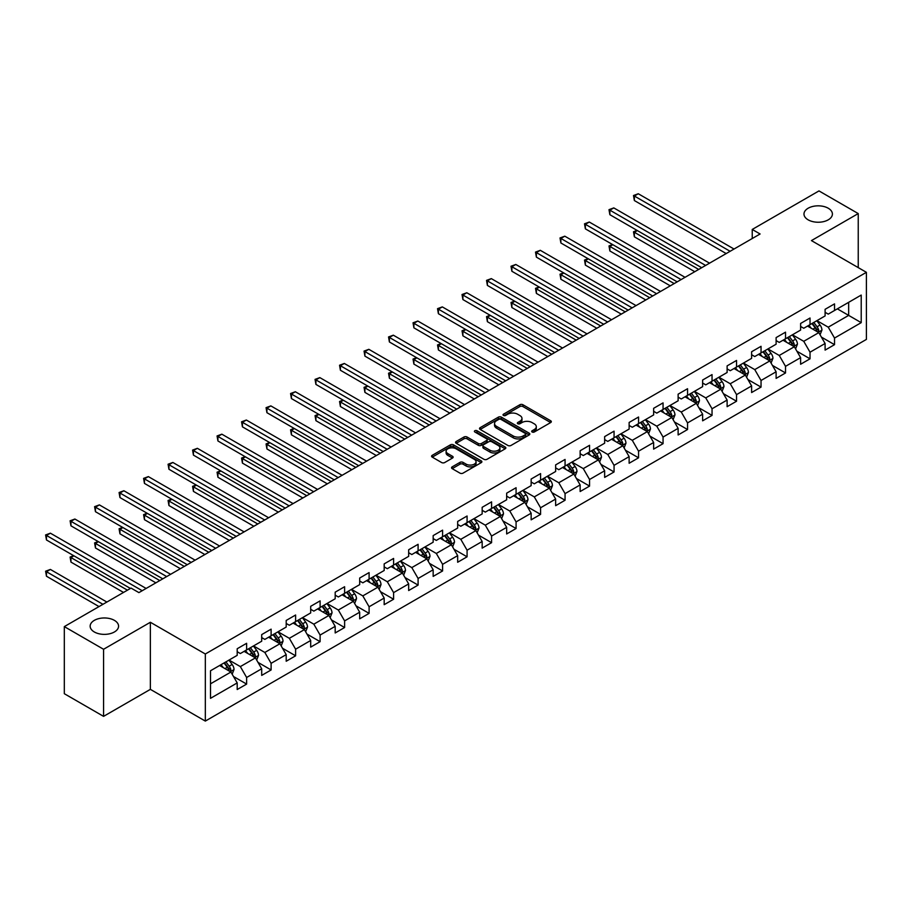 <?xml version="1.0" encoding="UTF-8"?>
<svg xmlns="http://www.w3.org/2000/svg" width="912" height="912" viewBox="0 0 912 912"><rect width="100%" height="100%" fill="white"/><g stroke="black" fill="none" stroke-linecap="round" stroke-linejoin="round"><path stroke-width="1.37" d="M532.141 432.003A1.528 0.878 0 0 0 534.295 432.003L550.677 422.552A2.177 1.254 0 0 0 551.315 421.652A2.177 1.254 0 0 0 550.677 420.763L522.929 404.746A2.177 1.254 0 0 0 519.851 404.746L503.47 414.208A1.528 0.878 0 0 0 503.025 414.823A1.528 0.878 0 0 0 503.47 415.45A1.528 0.878 0 0 0 505.624 415.45L507.745 414.23A6.977 4.024 0 0 1 517.617 414.23L519.92 415.564A6.977 4.024 0 0 1 521.972 418.414A6.977 4.024 0 0 1 519.92 421.253L517.799 422.484A1.528 0.878 0 0 0 517.355 423.1A1.528 0.878 0 0 0 517.799 423.727A1.528 0.878 0 0 0 519.965 423.727L522.086 422.507A6.977 4.024 0 0 1 531.947 422.507L534.261 423.841A6.977 4.024 0 0 1 536.302 426.679A6.977 4.024 0 0 1 534.261 429.529L532.141 430.76A1.528 0.878 0 0 0 531.696 431.376A1.528 0.878 0 0 0 532.141 432.003L532.141 430.76M114.41 620.365A14.216 8.208 0 0 0 98.918 618.587A14.216 8.208 0 0 0 90.151 626.168A14.216 8.208 0 0 0 94.312 631.97A14.216 8.208 0 0 0 109.793 633.749A14.216 8.208 0 0 0 118.571 626.168A14.216 8.208 0 0 0 114.41 620.365M828.244 208.232A14.216 8.208 0 0 0 812.752 206.454A14.216 8.208 0 0 0 803.985 214.035A14.216 8.208 0 0 0 808.146 219.838A14.216 8.208 0 0 0 823.627 221.616A14.216 8.208 0 0 0 832.405 214.035A14.216 8.208 0 0 0 828.244 208.232M452.181 466.864A2.177 1.254 0 0 0 451.543 467.753A2.177 1.254 0 0 0 452.181 468.643L459.967 473.134A2.177 1.254 0 0 0 463.045 473.134L481.24 462.635A2.177 1.254 0 0 0 481.878 461.746A2.177 1.254 0 0 0 481.24 460.856L453.492 444.839A2.177 1.254 0 0 0 450.414 444.839L432.22 455.339A2.177 1.254 0 0 0 431.581 456.228A2.177 1.254 0 0 0 432.22 457.117L441.625 462.544A2.177 1.254 0 0 0 444.703 462.544L452.489 458.052A2.177 1.254 0 0 0 453.127 457.163A2.177 1.254 0 0 0 452.489 456.274L447.826 453.583A5.825 3.363 0 0 1 446.116 451.201A5.825 3.363 0 0 1 449.719 448.088A5.825 3.363 0 0 1 456.08 448.818L474.343 459.363A5.825 3.363 0 0 1 476.053 461.746A5.825 3.363 0 0 1 472.45 464.858A5.825 3.363 0 0 1 466.089 464.128L463.045 462.373A2.177 1.254 0 0 0 459.967 462.373L452.181 466.864L452.181 468.643M150.366 622.269L103.569 649.276L64.319 626.612L64.319 693.701L103.569 716.365L150.366 689.358L205.325 721.084L205.325 653.995L150.366 622.269L150.366 689.358M858.238 267.615L858.238 213.579L811.441 240.597L866.4 272.323L205.325 653.995M858.238 213.579L818.976 190.916L752.24 229.448L752.24 238.511M64.319 626.612L131.054 588.092L138.909 592.618L760.095 233.985L752.24 229.448M507.904 445.466A2.177 1.254 0 0 0 510.982 445.466L529.177 434.956A2.177 1.254 0 0 0 529.815 434.066A2.177 1.254 0 0 0 529.177 433.177L501.429 417.16A2.177 1.254 0 0 0 498.34 417.16L480.157 427.66A2.177 1.254 0 0 0 479.518 428.549A2.177 1.254 0 0 0 480.157 429.438L507.904 445.466M475.448 432.334A1.528 0.878 0 0 1 476.999 432.55L505.18 448.818L487.019 459.295A2.177 1.254 0 0 1 483.93 459.295L456.194 443.278L456.194 441.499A2.177 1.254 0 0 0 455.555 442.388A2.177 1.254 0 0 0 456.194 443.278M456.194 441.499L463.969 437.008A2.177 1.254 0 0 1 467.058 437.008L478.31 443.506A2.177 1.254 0 0 0 481.388 443.506L486.552 440.519A2.177 1.254 0 0 0 487.19 439.63A2.177 1.254 0 0 0 486.552 438.74L474.844 431.98A1.528 0.878 0 0 1 474.388 431.353A1.528 0.878 0 0 1 475.334 430.544A1.528 0.878 0 0 1 476.999 430.738L505.202 447.017A2.177 1.254 0 0 1 505.841 447.906A2.177 1.254 0 0 1 505.202 448.795L505.202 447.017M205.325 721.084L866.4 339.412L866.4 272.323M233.506 676.522L246.628 684.091L246.628 677.479L261.698 668.77L261.698 675.393L271.115 669.955L271.115 663.332L286.197 654.634L286.197 661.246L295.613 655.808L295.613 649.196L310.684 640.486L310.684 647.11L320.112 641.672L320.112 635.048L335.183 626.35L335.183 632.962L344.611 627.524L344.611 620.901L359.681 612.203L359.681 618.826L369.098 613.377L369.098 606.765L384.18 598.055L384.18 604.679L393.596 599.241L393.596 592.618L408.667 583.919L408.667 590.531L418.095 585.094L418.095 578.482L433.166 569.772L433.166 576.395L442.594 570.958L442.594 564.334L457.664 555.636L457.664 562.248L467.081 556.81L467.081 550.198L482.163 541.489L482.163 548.112L491.579 542.674L491.579 536.051L506.662 527.353L506.662 533.965L516.078 528.527L516.078 521.903L531.149 513.205L531.149 519.829L540.577 514.379L540.577 507.767L555.647 499.058L555.647 505.681L565.064 500.243L565.064 493.62L580.146 484.922L580.146 491.534L589.562 486.096L589.562 479.484L604.645 470.774L604.645 477.398L614.061 471.96L614.061 465.337L629.132 456.638L629.132 463.25L638.56 457.813L638.56 451.201L653.63 442.491L653.63 449.114L663.058 443.665L663.058 437.053L678.129 428.355L678.129 434.967L687.545 429.529L687.545 422.906L702.628 414.208L702.628 420.82L712.044 415.382L712.044 408.77L727.115 400.06L727.115 406.684L736.543 401.246L736.543 394.622L751.613 385.924L751.613 392.536L761.041 387.098L761.041 380.486L776.112 371.777L776.112 378.4L785.528 372.962L785.528 366.339L800.611 357.641L800.611 364.253L810.027 358.815L810.027 352.203L825.098 343.493L825.098 350.117L834.526 344.668L834.526 338.056L861.213 322.643L861.213 295.078L848.662 302.339L848.662 315.392L861.213 322.643M246.628 684.091L237.2 689.529L237.2 682.917L210.512 698.33L210.512 670.765L237.2 655.352L237.2 648.74L246.628 643.302L246.628 649.914L261.698 641.216L261.698 634.592L271.115 629.155L271.115 635.778L286.197 627.068L286.197 620.456L295.613 615.007L295.613 621.631L310.684 612.932L310.684 606.309L320.112 600.871L320.112 607.483L335.183 598.785L335.183 592.162L344.611 586.724L344.611 593.347L359.681 584.638L359.681 578.026L369.098 572.588L369.098 579.2L384.18 570.502L384.18 563.878L393.596 558.44L393.596 565.064L408.667 556.354L408.667 549.742L418.095 544.304L418.095 550.916L433.166 542.218L433.166 535.595L442.594 530.157L442.594 536.78L457.664 528.071L457.664 521.459L467.081 516.01L467.081 522.633L482.163 513.935L482.163 507.311L491.579 501.874L491.579 508.486L506.662 499.787L506.662 493.164L516.078 487.726L516.078 494.35L531.149 485.64L531.149 479.028L540.577 473.59L540.577 480.202L555.647 471.504L555.647 464.881L565.064 459.443L565.064 466.066L580.146 457.357L580.146 450.745L589.562 445.307L589.562 451.919L604.645 443.221L604.645 436.597L614.061 431.159L614.061 437.783L629.132 429.073L629.132 422.461L638.56 417.012L638.56 423.635L653.63 414.937L653.63 408.314L663.058 402.876L663.058 409.488L678.129 400.79L678.129 394.166L687.545 388.729L687.545 395.352L702.628 386.642L702.628 380.03L712.044 374.593L712.044 381.205L727.115 372.506L727.115 365.883L736.543 360.445L736.543 367.069L751.613 358.359L751.613 351.747L761.041 346.309L761.041 352.921L776.112 344.223L776.112 337.6L785.528 332.162L785.528 338.785L800.611 330.076L800.611 323.464L810.027 318.014L810.027 324.638L825.098 315.94L825.098 309.316L834.526 303.878L834.526 310.49L861.213 295.078M244.108 651.362L255.417 657.894L240.346 666.592L229.037 660.071M237.2 651.727L240.346 653.539L246.628 649.914M240.346 666.592L246.628 677.479M255.417 657.894L261.698 668.77M268.607 637.226L279.916 643.747L264.833 652.456L253.536 645.924M261.698 637.591L264.833 639.403L271.115 635.778M264.833 652.456L271.115 663.332M279.916 643.747L286.197 654.634M293.105 623.078L304.403 629.611L289.332 638.309L278.023 631.788M286.197 623.443L289.332 625.256L295.613 621.631M289.332 638.309L295.613 649.196M304.403 629.611L310.684 640.486M317.593 608.942L328.901 615.463L313.831 624.173L302.522 617.641M310.684 609.307L313.831 611.12L320.112 607.483M313.831 624.173L320.112 635.048M328.901 615.463L335.183 626.35M342.091 594.795L353.4 601.327L338.329 610.025L327.02 603.505M335.183 595.16L338.329 596.972L344.611 593.347M338.329 610.025L344.611 620.901M353.4 601.327L359.681 612.203M366.59 580.659L377.899 587.18L362.816 595.889L351.519 589.357M359.681 581.012L362.816 582.825L369.098 579.2M362.816 595.889L369.098 606.765M377.899 587.18L384.18 598.055M391.088 566.512L402.397 573.044L387.315 581.742L376.006 575.21M384.18 566.876L387.315 568.689L393.596 565.064M387.315 581.742L393.596 592.618M402.397 573.044L408.667 583.919M415.587 552.364L426.884 558.896L411.814 567.595L400.505 561.074M408.667 552.729L411.814 554.542L418.095 550.916M411.814 567.595L418.095 578.482M426.884 558.896L433.166 569.772M440.074 538.228L451.383 544.749L436.312 553.459L425.003 546.926M433.166 538.593L436.312 540.406L442.594 536.78M436.312 553.459L442.594 564.334M451.383 544.749L457.664 555.636M464.573 524.081L475.882 530.613L460.799 539.311L449.502 532.79M457.664 524.446L460.799 526.258L467.081 522.633M460.799 539.311L467.081 550.198M475.882 530.613L482.163 541.489M489.071 509.945L500.38 516.466L485.298 525.175L473.989 518.643M482.163 510.298L485.298 512.122L491.579 508.486M485.298 525.175L491.579 536.051M500.38 516.466L506.662 527.353M513.57 495.797L524.867 502.33L509.797 511.028L498.488 504.507M506.662 496.162L509.797 497.975L516.078 494.35M509.797 511.028L516.078 521.903M524.867 502.33L531.149 513.205M538.057 481.661L549.366 488.182L534.295 496.892L522.986 490.36M531.149 482.015L534.295 483.827L540.577 480.202M534.295 496.892L540.577 507.767M549.366 488.182L555.647 499.058M562.556 467.514L573.865 474.046L558.794 482.744L547.485 476.212M555.647 467.879L558.794 469.691L565.064 466.066M558.794 482.744L565.064 493.62M573.865 474.046L580.146 484.922M587.054 453.367L598.363 459.899L583.281 468.597L571.984 462.076M580.146 453.731L583.281 455.544L589.562 451.919M583.281 468.597L589.562 479.484M598.363 459.899L604.645 470.774M611.553 439.231L622.85 445.751L607.78 454.461L596.471 447.929M604.645 439.595L607.78 441.408L614.061 437.783M607.78 454.461L614.061 465.337M622.85 445.751L629.132 456.638M636.04 425.083L647.349 431.615L632.278 440.314L620.969 433.793M629.132 425.448L632.278 427.261L638.56 423.635M632.278 440.314L638.56 451.201M647.349 431.615L653.63 442.491M660.539 410.947L671.848 417.468L656.777 426.178L645.468 419.645M653.63 411.301L656.777 413.125L663.058 409.488M656.777 426.178L663.058 437.053M671.848 417.468L678.129 428.355M685.037 396.8L696.346 403.332L681.264 412.03L669.967 405.509M678.129 397.165L681.264 398.977L687.545 395.352M681.264 412.03L687.545 422.906M696.346 403.332L702.628 414.208M709.536 382.664L720.833 389.185L705.763 397.894L694.454 391.362M702.628 383.017L705.763 384.83L712.044 381.205M705.763 397.894L712.044 408.77M720.833 389.185L727.115 400.06M734.023 368.516L745.332 375.049L730.261 383.747L718.952 377.215M727.115 368.881L730.261 370.694L736.543 367.069M730.261 383.747L736.543 394.622M745.332 375.049L751.613 385.924M758.522 354.369L769.831 360.901L754.76 369.599L743.451 363.079M751.613 354.734L754.76 356.546L761.041 352.921M754.76 369.599L761.041 380.486M769.831 360.901L776.112 371.777M783.02 340.233L794.329 346.754L779.247 355.463L767.95 348.931M776.112 340.598L779.247 342.41L785.528 338.785M779.247 355.463L785.528 366.339M794.329 346.754L800.611 357.641M807.519 326.086L818.816 332.618L803.746 341.316L792.437 334.795M800.611 326.45L803.746 328.263L810.027 324.638M803.746 341.316L810.027 352.203M818.816 332.618L825.098 343.493M837.353 308.86L848.662 315.392L828.244 327.18L816.935 320.648M825.098 312.303L828.244 314.116L834.526 310.49M828.244 327.18L834.526 338.056M103.569 649.276L103.569 716.365M210.512 683.818L230.918 672.041L219.61 665.509M230.918 672.041L237.2 682.917M821.416 337.098L834.526 344.668M796.917 351.245L810.027 358.815M772.418 365.393L785.528 372.962M747.92 379.529L761.041 387.098M723.433 393.676L736.543 401.246M698.934 407.812L712.044 415.382M674.435 421.96L687.545 429.529M649.937 436.096L663.058 443.665M625.45 450.243L638.56 457.813M600.951 464.39L614.061 471.96M576.452 478.526L589.562 486.096M551.954 492.674L565.064 500.243M527.467 506.81L540.577 514.379M502.968 520.957L516.078 528.527M478.469 535.105L491.579 542.674M453.971 549.241L467.081 556.81M429.484 563.388L442.594 570.958M404.985 577.524L418.095 585.094M380.486 591.671L393.596 599.241M355.988 605.807L369.098 613.377M331.501 619.955L344.611 627.524M307.002 634.102L320.112 641.672M282.503 648.238L295.613 655.808M258.005 662.386L271.115 669.955M532.745 432.22L534.261 431.342A6.977 4.024 0 0 0 536.302 428.503L536.302 426.679M521.972 418.414L521.972 420.227A6.977 4.024 0 0 1 519.92 423.065L518.415 423.943M550.643 422.564L522.929 406.558A2.177 1.254 0 0 0 519.851 406.558L504.085 415.667M529.142 434.978L501.429 418.973A2.177 1.254 0 0 0 498.34 418.973L480.191 429.461L480.157 427.66M525.323 434.693A1.528 0.878 0 0 0 525.768 434.066A1.528 0.878 0 0 0 525.323 433.451L500.962 419.383A1.528 0.878 0 0 0 498.807 419.383L496.573 420.683A6.977 4.024 0 0 0 494.532 423.521A6.977 4.024 0 0 0 496.573 426.371L513.217 435.982A6.977 4.024 0 0 0 523.078 435.982L525.323 434.693L525.323 436.506A1.528 0.878 0 0 0 525.768 435.879L525.768 434.066M494.532 423.521L494.532 425.334A6.977 4.024 0 0 0 496.573 428.184L496.573 426.371M525.323 436.506L523.078 437.794A6.977 4.024 0 0 1 513.217 437.794L496.573 428.184M456.217 443.3L463.969 438.82L463.969 437.008M487.19 439.63L487.19 441.442A2.177 1.254 0 0 1 486.552 442.331L481.388 445.318A2.177 1.254 0 0 1 478.31 445.318L467.058 438.82A2.177 1.254 0 0 0 463.969 438.82M489.983 450.243A5.825 3.363 0 0 0 496.333 450.973A5.825 3.363 0 0 0 499.936 447.86A5.825 3.363 0 0 0 498.226 445.478L491.796 441.773A2.177 1.254 0 0 0 488.707 441.773L483.554 444.748A2.177 1.254 0 0 0 482.915 445.637A2.177 1.254 0 0 0 483.554 446.527L489.983 450.243L489.983 452.056A5.825 3.363 0 0 0 496.333 452.785A5.825 3.363 0 0 0 499.936 449.673L499.936 447.86M482.915 445.637L482.915 447.45A2.177 1.254 0 0 0 483.554 448.339L483.554 446.527M489.983 452.056L483.554 448.339M476.053 461.746L476.053 463.558A5.825 3.363 0 0 1 472.45 466.67A5.825 3.363 0 0 1 466.089 465.941L463.045 464.185A2.177 1.254 0 0 0 459.967 464.185L452.215 468.654M446.116 451.201L446.116 453.013A5.825 3.363 0 0 0 447.826 455.396L447.826 453.583M452.489 456.274L452.489 458.052L447.826 455.396M481.205 462.646L453.492 446.652A2.177 1.254 0 0 0 450.414 446.652L432.254 457.14L432.22 455.339M820.059 334.761L821.929 330.053A5.882 3.397 -120 0 0 820.048 325.048L816.81 320.716M811.167 328.195L808.955 325.253M637.351 230.565L634.364 232.286L634.364 236.812L694.773 271.696M817.916 332.093L818.748 330.315A5.882 3.397 -120 0 0 817.072 326.77L813.823 322.449M812.353 323.293L815.944 328.092A2.998 1.733 60 0 1 816.491 329.004L818.748 330.315M811.942 323.532L815.18 327.853A5.882 3.397 60 0 1 816.867 331.398M634.364 236.812L633.498 231.785L698.695 269.428M633.498 231.785L636.998 230.36M730.102 251.29L634.364 196.023L638.286 193.754L734.023 249.033M726.18 253.559L634.364 200.549L634.364 196.023L633.498 195.521L638.286 193.754M634.364 200.549L633.498 195.521M795.572 348.908L797.43 344.2A5.882 3.397 -120 0 0 795.56 339.196L792.311 334.864M786.668 342.331L784.468 339.401M612.853 244.701L609.866 246.422L609.866 250.96L670.274 285.832M793.417 346.229L794.261 344.451A5.882 3.397 -120 0 0 792.574 340.917L789.336 336.585M787.854 337.44L791.456 342.239A2.998 1.733 60 0 1 791.992 343.151L794.261 344.451M787.444 337.679L790.693 342A5.882 3.397 60 0 1 792.368 345.545M609.866 250.96L608.999 245.932L674.196 283.575M608.999 245.932L612.511 244.507M771.073 363.044L772.943 358.348A5.882 3.397 -120 0 0 771.062 353.332L767.824 349.011M762.17 356.478L759.97 353.537M588.354 258.848L585.367 260.57L585.367 265.107L645.776 299.98M768.919 360.377L769.762 358.598A5.882 3.397 -120 0 0 768.075 355.053L764.837 350.732M763.367 351.576L766.958 356.375A2.998 1.733 60 0 1 767.505 357.287L769.762 358.598M762.956 351.815L766.194 356.147A5.882 3.397 60 0 1 767.881 359.681M585.367 265.107L584.512 260.068L649.709 297.711M584.512 260.068L588.012 258.643M705.603 265.438L609.866 210.159L613.799 207.902L709.536 263.169M701.681 267.706L609.866 214.696L609.866 210.159L608.999 209.669L613.799 207.902M609.866 214.696L608.999 209.669M681.116 279.585L585.367 224.306L589.3 222.038L685.037 277.316M677.183 281.842L585.367 228.844L585.367 224.306L584.512 223.805L589.3 222.038M585.367 228.844L584.512 223.805M746.575 377.192L748.444 372.484A5.882 3.397 -120 0 0 746.563 367.479L743.326 363.147M737.671 370.625L735.471 367.684M563.855 272.984L560.88 274.717L560.88 279.243L621.289 314.116M744.42 374.513L745.264 372.734A5.882 3.397 -120 0 0 743.576 369.2L740.339 364.868M738.868 365.723L742.459 370.523A2.998 1.733 60 0 1 743.006 371.435L745.264 372.734M738.458 365.963L741.695 370.283A5.882 3.397 60 0 1 743.383 373.829M560.88 279.243L560.014 274.216L625.21 311.858M560.014 274.216L563.513 272.791M722.076 391.339L723.946 386.631A5.882 3.397 -120 0 0 722.065 381.615L718.827 377.294M713.173 384.761L710.972 381.82M539.368 287.132L536.381 288.853L536.381 293.39L596.79 328.263M719.933 388.66L720.765 386.882A5.882 3.397 -120 0 0 719.089 383.336L715.84 379.016M714.37 379.859L717.961 384.67A2.998 1.733 60 0 1 718.508 385.571L720.765 386.882M713.959 380.099L717.197 384.431A5.882 3.397 60 0 1 718.884 387.965M536.381 293.39L535.515 288.352L600.712 325.994M535.515 288.352L539.015 286.938M697.577 405.475L699.447 400.767A5.882 3.397 -120 0 0 697.577 395.762L694.328 391.43M688.685 398.909L686.485 395.968M514.87 301.279L511.883 303.001L511.883 307.526L572.291 342.41M695.434 402.808L696.278 401.018A5.882 3.397 -120 0 0 694.591 397.484L691.353 393.152M689.871 394.007L693.473 398.806A2.998 1.733 60 0 1 694.009 399.718L696.278 401.018M689.461 394.246L692.71 398.567A5.882 3.397 60 0 1 694.385 402.112M511.883 307.526L511.016 302.499L576.213 340.142M511.016 302.499L514.528 301.074M656.617 293.721L560.88 238.454L564.802 236.185L660.539 291.452M652.684 295.99L560.88 242.98L560.88 238.454L560.014 237.952L564.802 236.185M560.88 242.98L560.014 237.952M632.119 307.868L536.381 252.59L540.303 250.321L636.04 305.6M628.197 310.137L536.381 257.127L536.381 252.59L535.515 252.088L540.303 250.321M536.381 257.127L535.515 252.088M607.62 322.004L511.883 266.737L515.816 264.469L611.553 319.736M603.698 324.273L511.883 271.263L511.883 266.737L511.016 266.236L515.816 264.469M511.883 271.263L511.016 266.236M673.09 419.623L674.96 414.914A5.882 3.397 -120 0 0 673.079 409.898L669.841 405.578M664.187 413.045L661.987 410.115M490.371 315.415L487.384 317.137L487.384 321.674L547.793 356.546M670.936 416.944L671.779 415.165A5.882 3.397 -120 0 0 670.092 411.62L666.854 407.299M665.384 408.154L668.975 412.954A2.998 1.733 60 0 1 669.522 413.866L671.779 415.165M664.973 408.382L668.211 412.714A5.882 3.397 60 0 1 669.898 416.248M487.384 321.674L486.529 316.646L551.726 354.278M486.529 316.646L490.029 315.221M583.133 336.152L487.384 280.873L491.317 278.616L587.054 333.883M579.2 338.42L487.384 285.41L487.384 280.873L486.529 280.383L491.317 278.616M487.384 285.41L486.529 280.383M648.592 433.759L650.461 429.062A5.882 3.397 -120 0 0 648.58 424.046L645.343 419.714M639.688 427.192L637.488 424.251M465.872 329.563L462.897 331.284L462.897 335.821L523.306 370.694M646.437 431.091L647.281 429.313A5.882 3.397 -120 0 0 645.593 425.767L642.356 421.447M640.885 422.29L644.476 427.09A2.998 1.733 60 0 1 645.023 428.002L647.281 429.313M640.475 422.53L643.712 426.85A5.882 3.397 60 0 1 645.4 430.396M462.897 335.821L462.031 330.782L527.227 368.425M462.031 330.782L465.53 329.357M558.634 350.288L462.897 295.021L466.819 292.752L562.556 348.031M554.701 352.556L462.897 299.558L462.897 295.021L462.031 294.519L466.819 292.752M462.897 299.558L462.031 294.519M624.093 447.906L625.963 443.198A5.882 3.397 -120 0 0 624.082 438.193L620.844 433.861M615.19 441.328L612.989 438.398M441.385 343.699L438.398 345.42L438.398 349.957L498.807 384.83M621.938 445.227L622.782 443.449A5.882 3.397 -120 0 0 621.106 439.915L617.857 435.583M616.387 436.438L619.978 441.237A2.998 1.733 60 0 1 620.525 442.149L622.782 443.449M615.976 436.677L619.214 440.998A5.882 3.397 60 0 1 620.901 444.543M438.398 349.957L437.532 344.93L502.729 382.573M437.532 344.93L441.032 343.505M534.136 364.435L438.398 309.157L442.32 306.899L538.057 362.167M530.214 366.704L438.398 313.694L438.398 309.157L437.532 308.666L442.32 306.899M438.398 313.694L437.532 308.666M599.594 462.042L601.464 457.345A5.882 3.397 -120 0 0 599.594 452.329L596.345 448.009M590.702 455.476L588.502 452.534M416.887 357.846L413.9 359.567L413.9 364.105L474.308 398.977M597.451 459.374L598.295 457.596A5.882 3.397 -120 0 0 596.608 454.051L593.37 449.73M591.888 450.574L595.49 455.373A2.998 1.733 60 0 1 596.026 456.285L598.295 457.596M591.478 450.813L594.727 455.145A5.882 3.397 60 0 1 596.402 458.679M413.9 364.105L413.033 359.066L478.23 396.709M413.033 359.066L416.545 357.641M509.637 378.583L413.9 323.304L417.833 321.035L513.57 376.314M505.715 380.84L413.9 327.841L413.9 323.304L413.033 322.802L417.833 321.035M413.9 327.841L413.033 322.802M575.107 476.189L576.977 471.481A5.882 3.397 -120 0 0 575.096 466.477L571.847 462.145M566.204 469.623L564.004 466.682M392.388 371.993L389.401 373.715L389.401 378.241L449.81 413.125M572.953 473.51L573.796 471.732A5.882 3.397 -120 0 0 572.109 468.198L568.871 463.866M567.389 464.721L570.992 469.52A2.998 1.733 60 0 1 571.539 470.432L573.796 471.732M566.979 464.96L570.228 469.281A5.882 3.397 60 0 1 571.915 472.826M389.401 378.241L388.546 373.213L453.743 410.856M388.546 373.213L392.046 371.788M485.138 392.719L389.401 337.451L393.334 335.183L489.071 390.45M481.217 394.987L389.401 341.977L389.401 337.451L388.546 336.95L393.334 335.183M389.401 341.977L388.546 336.95M550.609 490.337L552.478 485.629A5.882 3.397 -120 0 0 550.597 480.613L547.36 476.292M541.705 483.759L539.505 480.818M367.889 386.129L364.914 387.851L364.914 392.388L425.311 427.261M548.454 487.658L549.298 485.879A5.882 3.397 -120 0 0 547.61 482.334L544.373 478.013M542.902 478.868L546.493 483.668A2.998 1.733 60 0 1 547.04 484.568L549.298 485.879M542.492 479.096L545.729 483.428A5.882 3.397 60 0 1 547.417 486.962M364.914 392.388L364.048 387.349L429.244 424.992M364.048 387.349L367.547 385.936M460.651 406.866L364.914 351.587L368.836 349.319L464.573 404.597M456.718 409.135L364.914 356.125L364.914 351.587L364.048 351.086L368.836 349.319M364.914 356.125L364.048 351.086M526.11 504.473L527.98 499.765A5.882 3.397 -120 0 0 526.099 494.76L522.861 490.428M517.207 497.906L515.006 494.965M343.402 400.277L340.415 401.998L340.415 406.524L400.824 441.408M523.955 501.805L524.799 500.015A5.882 3.397 -120 0 0 523.123 496.481L519.874 492.149M518.404 493.004L521.995 497.804A2.998 1.733 60 0 1 522.542 498.716L524.799 500.015M517.993 493.244L521.231 497.564A5.882 3.397 60 0 1 522.918 501.11M340.415 406.524L339.549 401.497L404.746 439.139M339.549 401.497L343.049 400.072M436.153 421.002L340.415 365.735L344.337 363.466L440.074 418.745M432.231 423.271L340.415 370.261L340.415 365.735L339.549 365.233L344.337 363.466M340.415 370.261L339.549 365.233M501.611 518.62L503.481 513.912A5.882 3.397 -120 0 0 501.611 508.896L498.362 504.575M492.719 512.042L490.519 509.113M318.904 414.413L315.917 416.134L315.917 420.671L376.325 455.544M499.468 515.941L500.312 514.163A5.882 3.397 -120 0 0 498.625 510.629L495.376 506.297M493.905 507.152L497.507 511.951A2.998 1.733 60 0 1 498.043 512.863L500.312 514.163M493.495 507.38L496.744 511.712A5.882 3.397 60 0 1 498.419 515.246M315.917 420.671L315.05 415.644L380.247 453.275M315.05 415.644L318.562 414.219M411.654 435.149L315.917 379.871L319.838 377.614L415.587 432.881M407.732 437.418L315.917 384.408L315.917 379.871L315.05 379.381L319.838 377.614M315.917 384.408L315.05 379.381M477.124 532.756L478.982 528.059A5.882 3.397 -120 0 0 477.113 523.043L473.864 518.711M468.221 526.19L466.021 523.249M294.405 428.56L291.418 430.282L291.418 434.819L351.827 469.691M474.97 530.089L475.813 528.31A5.882 3.397 -120 0 0 474.126 524.765L470.888 520.444M469.406 521.288L473.009 526.087A2.998 1.733 60 0 1 473.556 526.999L475.813 528.31M468.996 521.527L472.245 525.859A5.882 3.397 60 0 1 473.932 529.393M291.418 434.819L290.563 429.78L355.76 467.423M290.563 429.78L294.063 428.355M387.155 449.285L291.418 394.018L295.351 391.75L391.088 447.028M383.234 451.554L291.418 398.555L291.418 394.018L290.563 393.517L295.351 391.75M291.418 398.555L290.563 393.517M452.626 546.904L454.495 542.195A5.882 3.397 -120 0 0 452.614 537.191L449.377 532.859M443.722 540.326L441.522 537.396M269.906 442.696L266.931 444.418L266.931 448.955L327.328 483.827M450.471 544.225L451.315 542.446A5.882 3.397 -120 0 0 449.627 538.912L446.39 534.58M444.919 535.435L448.51 540.235A2.998 1.733 60 0 1 449.057 541.147L451.315 542.446M444.509 535.675L447.746 539.995A5.882 3.397 60 0 1 449.434 543.541M266.931 448.955L266.065 443.927L331.261 481.57M266.065 443.927L269.564 442.502M362.668 463.433L266.931 408.154L270.853 405.897L366.59 461.164M358.735 465.701L266.931 412.691L266.931 408.154L266.065 407.664L270.853 405.897M266.931 412.691L266.065 407.664M428.127 561.04L429.997 556.343A5.882 3.397 -120 0 0 428.116 551.327L424.878 547.006M419.224 554.473L417.023 551.532M245.419 456.844L242.432 458.565L242.432 463.102L302.841 497.975M425.972 558.372L426.816 556.594A5.882 3.397 -120 0 0 425.14 553.048L421.891 548.728M420.421 549.571L424.012 554.371A2.998 1.733 60 0 1 424.559 555.283L426.816 556.594M420.01 549.811L423.248 554.143A5.882 3.397 60 0 1 424.935 557.677M242.432 463.102L241.566 458.063L306.763 495.706M241.566 458.063L245.066 456.638M338.17 477.58L242.432 422.302L246.354 420.033L342.091 475.312M334.248 479.837L242.432 426.839L242.432 422.302L241.566 421.8L246.354 420.033M242.432 426.839L241.566 421.8M403.628 575.187L405.498 570.479A5.882 3.397 -120 0 0 403.617 565.474L400.379 561.142M394.736 568.621L392.525 565.679M220.921 470.991L217.934 472.712L217.934 477.238L278.342 512.122M401.485 572.508L402.329 570.73A5.882 3.397 -120 0 0 400.642 567.196L397.393 562.864M395.922 563.719L399.524 568.518A2.998 1.733 60 0 1 400.06 569.43L402.329 570.73M395.512 563.958L398.749 568.279A5.882 3.397 60 0 1 400.436 571.824M217.934 477.238L217.067 472.211L282.264 509.854M217.067 472.211L220.579 470.786M313.671 491.716L217.934 436.449L221.855 434.18L317.593 489.448M309.749 493.985L217.934 440.975L217.934 436.449L217.067 435.947L221.855 434.18M217.934 440.975L217.067 435.947M379.141 589.334L380.999 584.626A5.882 3.397 -120 0 0 379.13 579.61L375.881 575.29M370.238 582.757L368.038 579.815M196.422 485.127L193.435 486.848L193.435 491.386L253.844 526.258M376.987 586.655L377.83 584.877A5.882 3.397 -120 0 0 376.143 581.332L372.905 577.011M371.423 577.866L375.026 582.665A2.998 1.733 60 0 1 375.573 583.566L377.83 584.877M371.013 578.094L374.262 582.426A5.882 3.397 60 0 1 375.938 585.96M193.435 491.386L192.58 486.347L257.777 523.99M192.58 486.347L196.08 484.933M289.172 505.864L193.435 450.585L197.368 448.316L293.105 503.595M285.251 508.132L193.435 455.122L193.435 450.585L192.58 450.083L197.368 448.316M193.435 455.122L192.58 450.083M354.643 603.47L356.512 598.762A5.882 3.397 -120 0 0 354.631 593.758L351.394 589.426M345.739 596.904L343.539 593.963M171.923 499.274L168.948 500.996L168.948 505.522L229.345 540.406M352.488 600.803L353.332 599.013A5.882 3.397 -120 0 0 351.644 595.479L348.407 591.147M346.936 592.002L350.527 596.801A2.998 1.733 60 0 1 351.074 597.713L353.332 599.013M346.526 592.241L349.763 596.562A5.882 3.397 60 0 1 351.451 600.107M168.948 505.522L168.082 500.494L233.278 538.137M168.082 500.494L171.581 499.069M264.685 520L168.948 464.732L172.87 462.464L268.607 517.742M260.752 522.268L168.948 469.258L168.948 464.732L168.082 464.231L172.87 462.464M168.948 469.258L168.082 464.231M330.144 617.618L332.014 612.91A5.882 3.397 -120 0 0 330.133 607.894L326.895 603.573M321.241 611.04L319.04 608.11M147.436 513.41L144.449 515.132L144.449 519.669L204.858 554.542M327.989 614.939L328.833 613.16A5.882 3.397 -120 0 0 327.146 609.626L323.908 605.294M322.438 606.149L326.029 610.949A2.998 1.733 60 0 1 326.576 611.861L328.833 613.16M322.027 606.377L325.265 610.709A5.882 3.397 60 0 1 326.952 614.243M144.449 519.669L143.583 514.642L208.78 552.273M143.583 514.642L147.083 513.217M240.187 534.147L144.449 478.868L148.371 476.611L244.108 531.878M236.254 536.416L144.449 483.406L144.449 478.868L143.583 478.378L148.371 476.611M144.449 483.406L143.583 478.378M305.645 631.754L307.515 627.057A5.882 3.397 -120 0 0 305.634 622.041L302.396 617.72M296.753 625.187L294.542 622.246M122.938 527.558L119.951 529.279L119.951 533.816L180.359 568.689M303.502 629.086L304.334 627.308A5.882 3.397 -120 0 0 302.659 623.762L299.41 619.442M297.939 620.285L301.53 625.085A2.998 1.733 60 0 1 302.077 625.997L304.334 627.308M297.529 620.525L300.766 624.857A5.882 3.397 60 0 1 302.453 628.391M119.951 533.816L119.084 528.778L184.281 566.42M119.084 528.778L122.584 527.353M215.688 548.294L119.951 493.016L123.872 490.747L219.61 546.026M211.766 550.552L119.951 497.553L119.951 493.016L119.084 492.514L123.872 490.747M119.951 497.553L119.084 492.514M281.158 645.901L283.016 641.193A5.882 3.397 -120 0 0 281.147 636.188L277.898 631.856M272.255 639.323L270.055 636.394M98.439 541.694L95.452 543.427L95.452 547.952L155.861 582.825M279.004 643.222L279.847 641.444A5.882 3.397 -120 0 0 278.16 637.91L274.922 633.578M273.44 634.433L277.043 639.232A2.998 1.733 60 0 1 277.59 640.144L279.847 641.444M273.03 634.672L276.279 638.993A5.882 3.397 60 0 1 277.955 642.538M95.452 547.952L94.597 542.925L159.782 580.568M94.597 542.925L98.097 541.5M191.189 562.43L95.452 507.163L99.385 504.895L195.122 560.162M187.268 564.699L95.452 511.689L95.452 507.163L94.597 506.662L99.385 504.895M95.452 511.689L94.597 506.662M256.66 660.037L258.529 655.34A5.882 3.397 -120 0 0 256.648 650.324L253.411 646.004M247.756 653.471L245.556 650.53M73.94 555.841L70.965 557.563L70.965 562.1L123.519 592.435M254.505 657.37L255.349 655.591A5.882 3.397 -120 0 0 253.661 652.046L250.424 647.725M248.953 648.569L252.544 653.368A2.998 1.733 60 0 1 253.091 654.28L255.349 655.591M248.543 648.808L251.78 653.14A5.882 3.397 60 0 1 253.468 656.674M70.965 562.1L70.099 557.061L127.441 590.178M70.099 557.061L73.598 555.636M166.702 576.578L70.965 521.299L74.887 519.031L170.624 574.309M162.769 578.835L70.965 525.836L70.965 521.299L70.099 520.798L74.887 519.031M70.965 525.836L70.099 520.798M232.161 674.185L234.031 669.476A5.882 3.397 -120 0 0 232.15 664.472L228.912 660.14M223.258 667.618L221.057 664.677M106.875 602.045L50.388 569.441L46.466 571.71L46.466 576.236L99.02 606.583M230.006 671.506L230.85 669.727A5.882 3.397 -120 0 0 229.163 666.193L225.925 661.861M224.455 662.716L228.046 667.516A2.998 1.733 60 0 1 228.593 668.428L230.85 669.727M224.044 662.956L227.282 667.276A5.882 3.397 60 0 1 228.969 670.822M46.466 576.236L45.6 571.208L102.942 604.314M45.6 571.208L50.388 569.441M142.204 590.714L46.466 535.447L50.388 533.178L146.125 588.445M130.427 588.445L46.466 539.972L46.466 535.447L45.6 534.945L50.388 533.178M46.466 539.972L45.6 534.945M534.261 431.342L534.261 429.529M517.799 423.727L517.799 422.484M519.92 423.065L519.92 421.253M503.47 415.45L503.47 414.208M519.851 406.558L519.851 404.746M522.929 406.558L522.929 404.746M550.677 422.552L550.677 420.763M498.34 418.973L498.34 417.16M501.429 418.973L501.429 417.16M529.177 434.956L529.177 433.177M513.217 437.794L513.217 435.982M523.078 437.794L523.078 435.982M467.058 438.82L467.058 437.008M478.31 445.318L478.31 443.506M481.388 445.318L481.388 443.506M486.552 442.331L486.552 440.519M476.999 432.55L476.999 430.738M459.967 464.185L459.967 462.373M463.045 464.185L463.045 462.373M466.089 465.941L466.089 464.128M450.414 446.652L450.414 444.839M453.492 446.652L453.492 444.839M481.24 462.635L481.24 460.856M818.235 332.276L821.894 330.167M817.072 326.77L820.048 325.048M812.877 329.186L815.18 327.853M793.748 346.423L797.396 344.314M792.574 340.917L795.56 339.196M788.39 343.334L790.693 342M769.249 360.571L772.897 358.462M768.075 355.053L771.062 353.332M763.891 357.47L766.194 356.147M744.751 374.707L748.399 372.598M743.576 369.2L746.563 367.479M739.393 371.617L741.695 370.283M720.252 388.854L723.911 386.745M719.089 383.336L722.065 381.615M714.894 385.753L717.197 384.431M695.765 402.99L699.413 400.881M694.591 397.484L697.577 395.762M690.407 399.901L692.71 398.567M671.266 417.137L674.914 415.028M670.092 411.62L673.079 409.898M665.908 414.037L668.211 412.714M646.768 431.273L650.416 429.176M645.593 425.767L648.58 424.046M641.41 428.184L643.712 426.85M622.269 445.421L625.928 443.312M621.106 439.915L624.082 438.193M616.911 442.331L619.214 440.998M597.782 459.568L601.43 457.459M596.608 454.051L599.594 452.329M592.424 456.467L594.727 455.145M573.283 473.704L576.931 471.595M572.109 468.198L575.096 466.477M567.925 470.615L570.228 469.281M548.785 487.852L552.433 485.743M547.61 482.334L550.597 480.613M543.427 484.751L545.729 483.428M524.286 501.988L527.945 499.879M523.123 496.481L526.099 494.76M518.928 498.898L521.231 497.564M499.799 516.135L503.447 514.026M498.625 510.629L501.611 508.896M494.441 513.034L496.744 511.712M475.3 530.271L478.948 528.173M474.126 524.765L477.113 523.043M469.942 527.182L472.245 525.859M450.802 544.418L454.45 542.309M449.627 538.912L452.614 537.191M445.444 541.329L447.746 539.995M426.303 558.566L429.962 556.457M425.14 553.048L428.116 551.327M420.945 555.465L423.248 554.143M401.816 572.702L405.464 570.593M400.642 567.196L403.617 565.474M396.458 569.612L398.749 568.279M377.317 586.849L380.965 584.74M376.143 581.332L379.13 579.61M371.959 583.748L374.262 582.426M352.819 600.985L356.467 598.876M351.644 595.479L354.631 593.758M347.461 597.896L349.763 596.562M328.32 615.133L331.979 613.024M327.146 609.626L330.133 607.894M322.962 612.043L325.265 610.709M303.833 629.269L307.481 627.171M302.659 623.762L305.634 622.041M298.475 626.179L300.766 624.857M279.334 643.416L282.982 641.307M278.16 637.91L281.147 636.188M273.976 640.327L276.279 638.993M254.836 657.563L258.484 655.454M253.661 652.046L256.648 650.324M249.478 654.463L251.78 653.14M230.337 671.699L233.985 669.59M229.163 666.193L232.15 664.472M224.979 668.61L227.282 667.276"/></g></svg>
